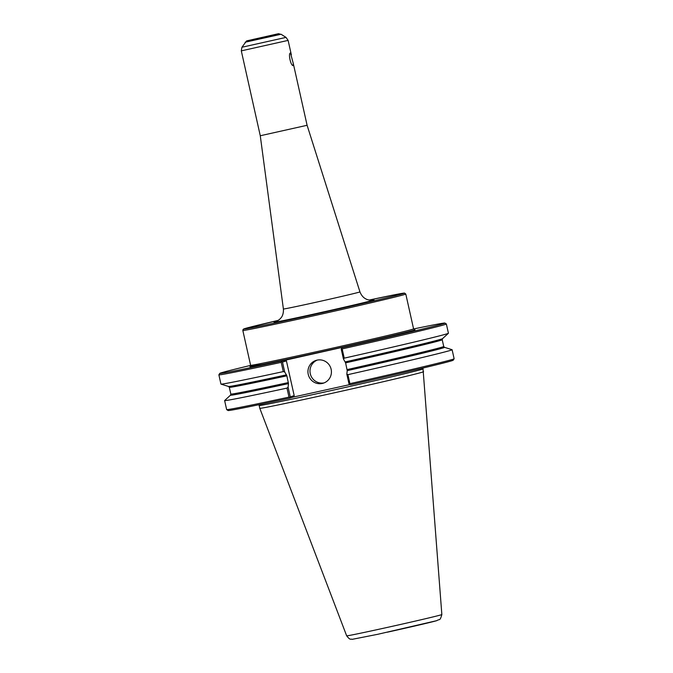 <?xml version="1.0" encoding="UTF-8"?>
<svg xmlns="http://www.w3.org/2000/svg" width="673" height="673" viewBox="0 0 673 673"><rect width="100%" height="100%" fill="white"/><g stroke="black" fill="none" stroke-linecap="round" stroke-linejoin="round"><path stroke-width="1.01" d="M290.467 52.974L293.251 63.355L293.243 65.483C290.896 66.518 287.935 53.251 290.467 52.974M250.625 365.397A115.352 1.582 -12.6 0 0 219.785 373.38A115.352 1.582 -12.6 0 0 281.146 361.132L281.718 361.645L281.213 362.36L283.283 371.605L284.696 371.959L282.483 362.066L286.42 360.896L294.194 395.657L293.31 397.07L350.053 384.552M341.564 348.437L341.219 349.102L343.432 358.995L344.231 358.154L342.162 348.908L341.564 348.437L342.178 347.663L346.048 346.511L281.146 361.132M342.178 347.663A115.352 1.582 -12.6 0 0 444.912 323.065A115.352 1.582 -12.6 0 0 413.609 328.962M219.785 373.38L218.876 374.811A116.547 1.598 -12.6 0 0 218.876 374.836A116.547 1.598 -12.6 0 0 281.213 362.36M218.876 374.836L220.937 384.081A116.547 1.598 -12.6 0 0 220.98 384.115A116.547 1.598 -12.6 0 0 283.283 371.605M294.194 395.657L290.248 396.826L288.094 387.16L288.481 383.61A109.674 1.506 -12.6 0 1 230.494 395.169L224.656 400.536A116.547 1.598 -12.6 0 0 224.631 400.578A116.547 1.598 -12.6 0 0 286.967 388.102L288.986 397.12L289.743 397.533L289.44 398.223L293.31 397.07M288.094 387.16L286.967 388.102M224.631 400.578L226.641 409.596A116.547 1.598 -12.6 0 0 226.658 409.613L228.088 410.522A115.352 1.582 -12.6 0 0 289.44 398.223M226.658 409.613A116.547 1.598 -12.6 0 0 288.986 397.12M349.59 384.325L350.473 384.754A115.352 1.582 -12.6 0 0 453.215 360.198L454.124 358.768A116.547 1.598 -12.6 0 0 454.124 358.743L452.113 349.733A116.547 1.598 -12.6 0 0 452.071 349.699L444.5 347.335A109.674 1.506 -12.6 0 1 347.218 370.646L346.831 374.196L348.993 383.862L349.59 384.325L349.935 383.669A116.547 1.598 -12.6 0 0 454.124 358.768M342.162 348.908A116.547 1.598 -12.6 0 0 446.359 323.982A116.547 1.598 -12.6 0 0 446.342 323.965L444.912 323.065M349.935 383.669L347.916 374.651L346.831 374.196M347.916 374.651A116.547 1.598 -12.6 0 0 452.113 349.733M344.231 358.154A116.547 1.598 -12.6 0 0 448.403 333.278A116.547 1.598 -12.6 0 0 448.42 333.236L446.359 323.982M343.432 358.995L345.611 362.865L347.218 370.646M290.248 396.826L289.743 397.533M288.481 383.61L286.866 375.828L284.696 371.959M282.483 362.066L281.718 361.645M285.016 359.979L286.42 360.896M317.32 360.072A11.954 11.727 -106.6 0 0 324.108 382.895M322.283 383.459A11.954 11.727 73.4 0 1 308.327 374.726A11.954 11.727 73.4 0 1 317.067 360.131A11.954 11.727 73.4 0 1 331.032 368.854A11.954 11.727 73.4 0 1 322.283 383.459M275.728 321.736L279.413 319.566L281.095 317.757C281.121 317.706 283.754 315.065 283.392 309L260.274 135.753L307.098 125.287L359.946 291.889C362.209 297.542 365.725 298.804 365.759 298.837C367.408 300.049 371.437 300.335 372.304 300.15M441.841 614.55C439.881 621.549 439.73 618.647 436.794 620.657L377.881 634.269L352.13 639.35C350.397 638.568 350.641 640.822 346.679 635.817A48.759 0.665 -12.6 0 0 385.158 627.892A48.759 0.665 -12.6 0 0 440.966 614.878A48.759 0.665 -12.6 0 0 441.85 614.55L422.964 368.047M346.662 635.825L259.795 408.309A83.915 1.153 -12.6 0 0 326.026 394.656A83.915 1.153 -12.6 0 0 423.586 371.698M308.688 315.654A82.299 1.127 167.4 0 1 245.426 328.895A82.299 1.127 167.4 0 1 278.437 320.331L244.24 328.786L243.155 329.341L242.827 330.468A83.494 1.144 -12.6 0 0 308.73 316.89A83.494 1.144 -12.6 0 0 404.288 294.606A83.494 1.144 -12.6 0 0 405.794 294.042L404.523 293.075L398.424 294.034L369.258 300.032A82.299 1.127 167.4 0 1 402.883 293.689A82.299 1.127 167.4 0 1 308.688 315.654M242.827 330.468L250.608 365.288A83.494 1.144 -12.6 0 0 316.512 351.71A83.494 1.144 -12.6 0 0 412.078 329.425A83.494 1.144 -12.6 0 0 413.575 328.861L405.794 294.042M276.031 321.627A51.131 0.698 -12.6 0 0 314.51 313.929A51.131 0.698 -12.6 0 0 373.027 300.284A51.131 0.698 -12.6 0 0 371.984 300.175M262.075 363.327A84.689 1.161 -12.6 0 0 302.211 356.084A84.689 1.161 -12.6 0 0 413.483 330.342A84.689 1.161 -12.6 0 0 414.501 329.753M345.266 361.889A109.674 1.506 -12.6 0 0 442.556 338.645L448.403 333.278M230.494 395.169L230.831 394.067A109.076 1.497 -12.6 0 0 288.372 382.567M230.831 394.067L229.325 387.337A109.076 1.497 -12.6 0 0 286.866 375.828M229.325 387.337L228.551 386.479A109.674 1.506 -12.6 0 0 286.521 374.853M259.795 408.309L259.172 405.508A83.915 1.153 -12.6 0 0 325.404 391.863A83.915 1.153 -12.6 0 0 421.449 369.469A83.915 1.153 -12.6 0 0 422.955 368.897M347.108 369.603A109.076 1.497 -12.6 0 0 443.726 346.477L444.5 347.335M345.611 362.865A109.076 1.497 -12.6 0 0 442.22 339.747L443.726 346.477M283.392 309A39.219 0.538 -12.6 0 0 314.35 302.614A39.219 0.538 -12.6 0 0 359.239 292.149A39.219 0.538 -12.6 0 0 359.946 291.889M260.274 135.753L241.304 50.862L288.12 40.397L291.333 54.774M245.115 42.231L280.666 34.34L278.605 33.675L246.596 40.91L241.935 47.245L286.017 37.394L288.12 40.397M259.871 38.083L278.008 33.852L259.871 38.083M260.964 37.755L272.388 35.089L260.964 37.755M387.286 632.208A42.904 0.589 -12.6 0 0 436.398 620.758M228.551 386.479L220.98 384.115M413.575 328.861L414.576 329.762M250.608 365.288L250.087 366.533M259.172 405.508L258.802 404.742M442.556 338.645L442.22 339.747M307.098 125.287L293.251 63.355M241.935 47.245L241.304 50.862M280.994 34.214L286.017 37.394M253.477 39.328L272.195 35.147"/></g></svg>
